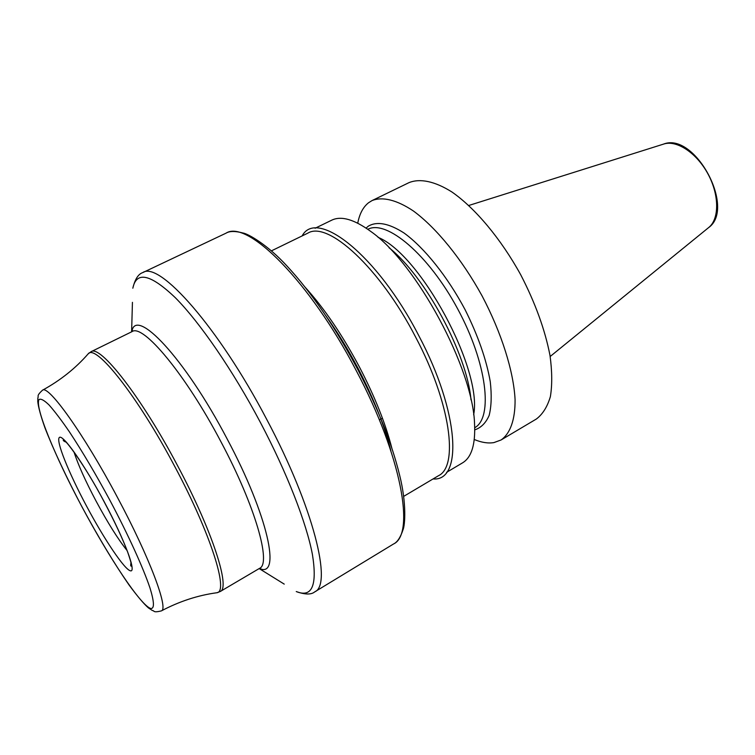 <?xml version="1.0" encoding="UTF-8"?>
<svg xmlns="http://www.w3.org/2000/svg" width="755" height="755" viewBox="0 0 755 755"><rect width="100%" height="100%" fill="white"/><g stroke="black" fill="none" stroke-linecap="round" stroke-linejoin="round"><path stroke-width="1.13" d="M474.282 439.504C481.53 442.524 488.06 443.553 493.893 442.6L501.056 439.986C510.21 433.596 515.25 419.818 515.08 399.631C513.626 371.366 501.584 332.861 482.02 295.79C461.824 259.059 436.296 227.821 413.495 211.051C396.724 199.811 382.445 196.442 372.073 200.566L368.582 202.727C363.127 207.03 359.522 213.854 357.747 223.187M474.763 429.859L474.782 429.859C481.067 427.755 485.861 422.951 489.146 415.439C491.42 406.426 491.798 395.158 490.259 381.652C486.371 359.465 477.962 335.465 465.061 309.635C447.319 276.311 424.291 247.678 404.01 232.984C388.9 223.32 377.009 221.045 368.317 226.179L366.071 228.095M372.073 200.566L408.974 182.644C419.94 178.208 434.748 181.181 451.905 191.978C475.188 208.135 500.858 238.693 520.79 274.905C535.304 303 545.034 329.841 549.989 355.407C552.16 371.262 552.292 385.003 550.376 396.63C547.356 406.803 542.675 414.268 536.324 419.044L501.056 439.986M446.582 472.337L462.504 462.881C471.516 457.492 475.537 444.535 474.555 424.008C473.168 368.676 416.288 263.08 370.837 231.483C354.237 219.375 341.213 215.609 331.747 220.167L315.099 228.255M389.033 247.716C425.263 276.33 467.052 353.897 471.007 399.886M433.068 478.944C462.843 481.614 459.625 412.504 418.789 335.673C377.217 254.699 316.723 208.012 302.142 235.919M468.808 205.473L663.475 144.13C676.423 139.609 696.648 152.793 708.02 174.037C719.506 195.224 719.392 219.365 708.492 227.699L550.168 356.502M378.076 237.344C420.592 254.444 482.756 369.827 473.649 414.74M367.827 229.293C386.466 219.309 428.51 254.501 457.681 308.908C487.06 363.193 493.317 417.657 474.725 427.736M403.67 496.384L438.523 475.697C458.842 466.212 450.593 403.01 415.694 337.23C379.916 267.695 327.755 220.517 307.851 233.135L271.404 250.868M305.133 287.23C324.244 308.285 342.43 335.041 359.691 367.515C374.857 396.705 385.579 423.602 391.854 448.215M390.901 450.905C384.578 425.839 373.64 398.347 358.106 368.449C348.008 349.263 337.164 331.577 325.584 315.373M226.028 233.172C229.501 230.992 235.154 230.936 242.968 233.002C247.999 233.72 267.449 244.639 287.013 266.043C311.598 292.591 335.286 327.245 358.068 370.007C378.066 408.559 391.902 443.553 399.574 474.999C406.69 503.123 405.114 525.367 402.943 529.963C400.367 537.626 397.215 542.307 393.487 544.015C415.363 534.313 401.651 456.133 356.426 370.969C309.776 280.926 246.97 219.167 226.028 233.172L142.77 272.593C158.994 260.626 218.346 326.83 266.779 419.497C313.523 507.247 332.54 584.804 314.76 591.854C311.258 594.798 305.086 594.695 296.253 591.552C312.013 597.951 317.402 585.587 312.419 554.463C306.511 523.121 287.089 472.998 260.541 422.715C232.899 370.412 199.924 322.517 175.453 297.838C150.556 274.046 136.344 270.837 132.833 288.212C134.975 279.227 138.288 274.027 142.77 272.593M132.436 302.34L131.615 331.822M284.229 584.115L259.163 568.581M259.361 568.468C281.455 578.604 268.346 515.995 227.085 438.825C184.654 357.785 135.466 306.247 131.823 331.719M131.936 331.662L132.625 330.671L132.021 331.624C142.837 323.423 185.466 374.121 221.045 441.949C255.407 506.303 271.602 563.777 259.55 568.355L260.683 568.373L259.475 568.402M220.234 591.514C230.634 587.966 212.363 530.756 177.472 465.495C141.251 396.762 100.019 344.365 91.053 351.717L88.222 353.802C95.725 343.534 137.712 396.158 174.943 466.835C210.871 534.002 228.897 591.854 216.93 592.732L220.234 591.514L259.55 568.355M88.222 353.802C75.594 368.28 60.353 380.416 42.506 390.203C48.311 384.493 83.965 434.21 117.431 497.356C149.594 557.379 168.837 609.011 161.391 610.88C179.379 601.358 197.895 595.308 216.93 592.732M82.125 507.096C109.277 558.002 140.543 605.133 150.632 608.464C154.52 608.983 154.331 602.235 150.066 588.221C143.308 568.015 128.492 535.352 110.249 500.933C96.027 474.593 82.427 451.584 69.46 431.907C61.495 420.29 54.69 411.315 49.066 404.982C44.252 400.31 40.93 398.48 39.1 399.499C34.296 406.171 54.907 456.228 82.125 507.096M86.561 506.124C104.454 539.702 124.754 569.931 130.549 570.837C136.646 572.318 124.773 540.269 104.435 502.207C84.154 464.127 62.778 433.889 59.362 437.475C55.634 440.486 68.601 472.573 86.561 506.124M127.076 550.537C118.176 539.429 107.871 523.017 96.178 501.292C85.428 481.001 78.039 464.589 74.028 452.047M663.475 144.13C694.732 131.455 736.276 208.569 708.492 227.699M393.487 544.015L314.76 591.854M132.021 331.624L91.053 351.717M161.391 610.88C152.652 613.041 154.643 610.616 152.425 610.54L148.433 607.917C143.941 604.019 137.495 596.393 129.077 585.021C114.316 563.645 98.65 537.673 82.097 507.105C66.619 477.792 53.379 449.593 44.904 427.698C40.704 415.75 38.326 407.03 37.769 401.518L37.863 397.809C39.015 395.941 35.938 396.252 42.506 390.203M66.534 442.279C64.458 441.59 63.354 440.854 63.222 440.08C64.166 437.239 86.117 467.081 104.369 502.217C114.892 522.092 122.678 538.777 127.727 552.273C132.144 565.042 131.162 564.296 131.134 566.137C130.54 566.118 130.54 564.797 131.115 562.164M382.426 418.185L380.982 418.997M380.888 419.053L379.369 419.912"/></g></svg>
